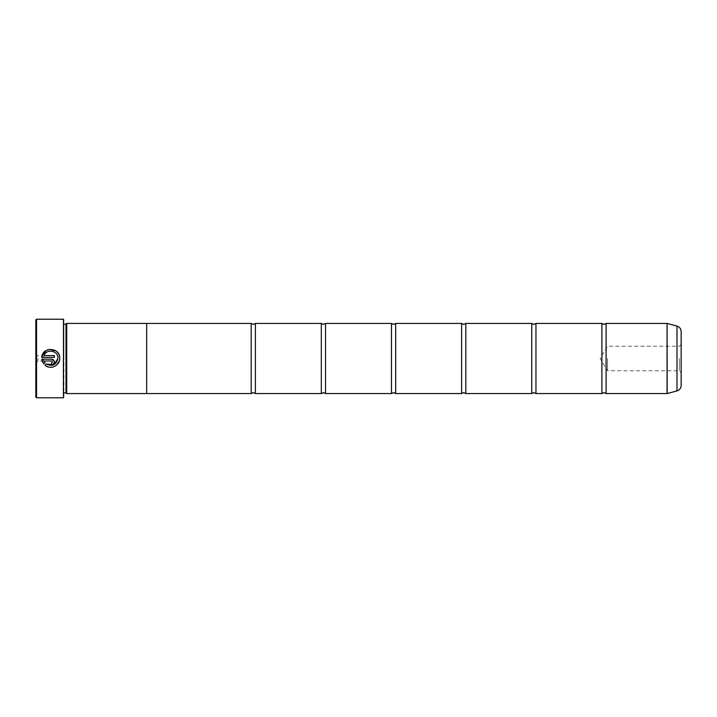 <?xml version="1.0" encoding="UTF-8"?>
<svg xmlns="http://www.w3.org/2000/svg" width="717" height="717" viewBox="0 0 717 717"><rect width="100%" height="100%" fill="white"/><g stroke="black" fill="none" stroke-linecap="round" stroke-linejoin="round"><path stroke-width="0.54" stroke-dasharray="3.58 2.69" d="M606.098 393.57L606.098 323.43M535.957 393.57L535.957 323.43M465.817 393.57L465.817 323.43M395.676 393.57L395.676 323.43M325.536 393.57L325.536 323.43M255.395 393.57L255.395 323.43M59.735 358.5L59.323 360.974M56.598 365.114L53.327 366.907M52.081 367.185L50.835 367.283M49.607 367.212L45.028 365.249L46.309 363.967M57.943 358.276C58.382 350.631 46.506 348.337 44.051 355.578L54.331 355.578L54.331 357.38L41.765 357.38L42.052 355.856M47.815 349.753L49.473 349.358M56.034 350.989L59.099 354.942M59.574 356.573L59.744 358.276M51.633 364.586L51.633 362.784L52.529 361.879L51.633 360.983L44.051 360.983M35.85 319.925L35.85 397.075M36.549 397.783L36.549 319.217M681.15 385.504L681.15 331.496M679.357 358.5L679.357 370.779L679.357 358.5M607.505 358.5L607.505 370.779L607.505 358.5M37.956 358.5L37.956 361.027L37.956 358.5M42.868 358.5L42.868 361.027L42.868 358.5M63.903 397.361L63.903 319.639M63.481 319.217L63.481 397.783M66.009 392.889L66.009 324.111M66.708 393.588L66.708 323.412M63.204 358.5L63.204 394.009L63.204 358.5M601.895 393.57L601.895 323.43M146.671 323.412L146.671 393.588M531.745 393.57L531.745 323.43M461.605 393.57L461.605 323.43M391.464 393.57L391.464 323.43M321.324 393.57L321.324 323.43M251.183 393.57L251.183 323.43M35.85 358.5L35.85 353.866L35.85 358.5M45.037 362.694L43.755 363.976L42.411 361.727M54.331 361.879L53.139 364.128M52.673 364.379L52.162 364.532M41.765 359.181L51.633 359.181M667.07 323.43L667.07 393.57M667.177 393.552L667.177 323.448M63.903 358.5L63.903 324.111L63.903 358.5M676.991 326.074L676.991 390.926M681.15 344.438L679.357 346.221L607.505 346.221L600.129 358.5L607.505 370.779L679.357 370.779L681.15 372.562M35.85 353.866L37.956 355.973L42.868 355.973L44.382 358.5L42.868 361.027L37.956 361.027L35.85 363.134M63.903 392.889L63.204 393.588M63.204 394.009L63.903 394.717M63.204 322.991L63.903 322.283M63.903 324.111L63.204 323.412"/><path stroke-width="1.08" d="M606.098 393.57L667.07 393.57L667.07 323.43L606.098 323.43L606.098 393.57L603.992 392.584L601.895 393.57L535.957 393.57L533.851 392.584L531.745 393.57L465.817 393.57L463.711 392.584L461.605 393.57L395.676 393.57L393.57 392.584L391.464 393.57L325.536 393.57L323.43 392.584L321.324 393.57L255.395 393.57L253.289 392.584L251.183 393.57L146.671 393.57L146.671 323.412L66.708 323.412L66.708 393.588L146.671 393.588M601.895 393.57L601.895 323.43L535.957 323.43L535.957 393.57M531.745 393.57L531.745 323.43L465.817 323.43L465.817 393.57M461.605 393.57L461.605 323.43L395.676 323.43L395.676 393.57M391.464 393.57L391.464 323.43L325.536 323.43L325.536 393.57M321.324 393.57L321.324 323.43L255.395 323.43L255.395 393.57M59.323 360.974L56.598 365.114M53.327 366.907L52.081 367.185M50.835 367.283L49.607 367.212M53.936 364.729L57.934 358.5C56.267 364.998 52.395 366.826 46.309 363.967L53.927 364.738M46.309 363.967L45.028 365.249C50.378 370.089 59.932 365.706 59.735 358.5L59.744 358.276C60.318 347.225 42.303 346.329 41.765 357.38L54.331 357.38L54.331 355.578L44.051 355.578C46.497 348.337 58.382 350.622 57.943 358.276M42.052 355.856L46.246 350.47L47.815 349.753M49.473 349.358L56.034 350.989M59.099 354.942L59.574 356.573M51.633 359.181L41.765 359.181L43.755 363.976L45.037 362.694L44.051 360.983L51.633 360.983L52.529 361.879L51.633 362.784L51.633 364.586C53.273 364.415 54.178 363.519 54.331 361.879C54.178 360.239 53.273 359.342 51.633 359.181L54.125 360.848L54.331 361.879M36.549 397.783L35.85 397.075L35.85 319.925L36.549 319.217L36.549 397.783L63.481 397.783L63.481 319.217L36.549 319.217M63.481 319.217L63.481 397.783M63.903 324.111L66.009 324.111L66.009 392.889L66.708 393.588M681.15 331.496L681.15 385.504C680.98 388.247 679.599 390.057 676.991 390.926L676.991 326.074C679.599 326.943 680.98 328.753 681.15 331.496M146.671 323.43L251.183 323.43L251.183 393.57M42.411 361.727L41.765 359.181M53.139 364.128L52.673 364.379M52.162 364.532L51.633 364.586M44.051 360.983L45.037 362.694M52.529 361.879L51.633 360.983M667.07 323.43L667.177 393.552L676.991 390.926M606.098 323.43L603.992 324.416L601.895 323.43M535.957 323.43L533.851 324.416L531.745 323.43M465.817 323.43L463.711 324.416L461.605 323.43M395.676 323.43L393.57 324.416L391.464 323.43M325.536 323.43L323.43 324.416L321.324 323.43M255.395 323.43L253.289 324.416L251.183 323.43M66.009 324.111L66.708 323.412M676.991 326.074L667.177 323.448M63.903 392.889L66.009 392.889"/></g></svg>
